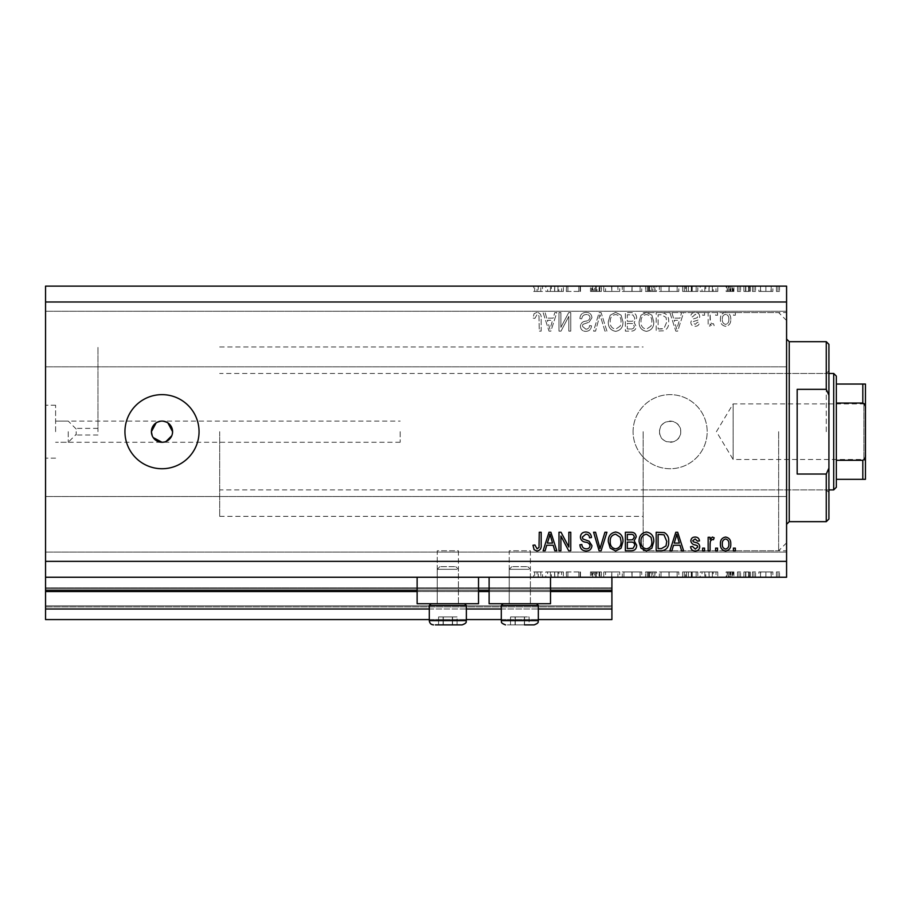 <?xml version="1.0" encoding="UTF-8"?>
<svg xmlns="http://www.w3.org/2000/svg" width="911" height="911" viewBox="0 0 911 911"><rect width="100%" height="100%" fill="white"/><g stroke="black" fill="none" stroke-linecap="round" stroke-linejoin="round"><path stroke-width="0.68" stroke-dasharray="4.55 3.42" d="M45.55 577.244L45.55 561.358L786.58 561.358L786.58 577.244L45.55 577.244L45.55 590.476L611.907 590.476L611.907 577.244L45.55 577.244L611.907 577.244M45.55 591.535L45.55 590.476L611.907 590.476L611.907 609.003L45.55 609.003L45.55 591.535L611.907 591.535M45.55 609.003L45.55 587.823L45.55 619.582L45.55 605.826L45.55 619.582L611.907 619.582L611.907 609.003M45.55 619.582L611.907 619.582L611.907 588.882L611.907 619.582L45.55 619.582M45.55 606.885L611.907 606.885L611.907 587.823L611.907 606.885L45.55 606.885M45.55 587.823L611.907 587.823L611.907 588.882L611.907 587.823L45.55 587.823L611.907 587.823L45.55 587.823L45.55 605.826L45.55 587.823M429.297 619.582L466.352 619.582M501.289 619.582L538.333 619.582M429.297 609.003L466.352 609.003M501.289 609.003L538.333 609.003M45.55 590.476L611.907 590.476M417.124 590.476L478.526 590.476M489.116 590.476L550.506 590.476M659.553 431.677A10.59 10.59 0 0 1 670.132 421.098A10.59 10.59 0 0 1 680.722 431.677C681.371 445.331 658.892 445.342 659.553 431.677C658.892 418.047 681.36 418.001 680.722 431.677A10.59 10.59 0 0 1 670.132 442.268A10.59 10.59 0 0 1 659.553 431.677M530.396 550.779L530.396 603.708L509.226 603.708L530.396 603.708L509.226 603.708L530.396 603.708L509.226 603.708L530.396 603.708L509.226 603.708L530.396 603.708L530.396 550.779L509.226 550.779L509.226 603.708L509.226 550.779L530.396 550.779M458.415 550.779L458.415 603.708L437.234 603.708L458.415 603.708L437.234 603.708L458.415 603.708L437.234 603.708L458.415 603.708L437.234 603.708L458.415 603.708L458.415 550.779L437.234 550.779L437.234 603.708L437.234 550.779L458.415 550.779M417.124 577.244L478.526 577.244L417.124 577.244L417.124 603.708L478.526 603.708L417.124 603.708L478.526 603.708L478.526 577.244L417.124 577.244L478.526 577.244M489.116 577.244L550.506 577.244L489.116 577.244L489.116 603.708L550.506 603.708L489.116 603.708L550.506 603.708L550.506 577.244L489.116 577.244L550.506 577.244M76.194 431.677L76.194 434.991L76.194 431.677M97.955 431.677L97.955 346.989L97.955 431.677M68.257 431.677L68.257 442.268L68.257 431.677M55.605 431.677L55.605 405.213L55.605 431.677M45.55 431.677L45.55 405.213L45.55 431.677M400.191 431.677L400.191 442.268L400.191 431.677M152.217 435.743L153.196 437.565M167.875 422.875L161.999 421.098L156.123 422.875M161.999 394.634A37.055 37.055 0 0 0 124.944 431.677A37.055 37.055 0 0 0 161.999 468.732A37.055 37.055 0 0 0 199.054 431.677A37.055 37.055 0 0 0 161.999 394.634M633.088 431.677A37.055 37.055 0 0 1 670.132 394.634A37.055 37.055 0 0 1 707.187 431.677A37.055 37.055 0 0 1 670.132 468.732A37.055 37.055 0 0 1 633.088 431.677A37.055 37.055 0 0 1 670.132 394.634A37.055 37.055 0 0 1 707.187 431.677A37.055 37.055 0 0 1 670.132 468.732A37.055 37.055 0 0 1 633.088 431.677M643.143 431.677L643.143 550.779L643.143 431.677M786.58 431.677L786.58 552.1L786.58 431.677M45.55 339.051L45.55 311.266L45.55 339.051M45.55 524.315L45.55 496.518L45.55 524.315M566.585 291.418L580.489 291.418L567.906 291.418L567.906 286.122L580.489 286.122L567.906 286.122L567.906 291.418L566.243 291.418L566.585 286.122M601.397 286.122L590.465 286.122L601.397 286.122L601.397 291.418L596.101 291.418L596.101 286.122L596.101 291.418L590.465 291.418L590.465 286.122M611.839 286.122L603.765 286.122L619.685 286.122L611.839 286.122L611.839 291.418L611.6 286.122M632.063 286.122L622.293 286.122L641.765 286.122L632.063 286.122L632.063 291.418L622.293 291.418L622.293 286.122M669.118 286.122L659.348 286.122L678.82 286.122L669.118 286.122L669.118 291.418L659.348 291.418L659.348 286.122M700.195 286.122L717.777 286.122L700.195 286.122L700.195 291.418L708.986 291.418L708.986 286.122M779.52 291.418L776.434 291.418L777.983 291.418L777.983 286.122L776.434 286.122L779.52 286.122L777.983 286.122L777.983 291.418L779.52 291.418L779.52 286.122M45.55 561.358L45.55 286.122L786.58 286.122L786.58 561.358M758.863 286.122L772.87 286.122L758.863 286.122L758.863 291.418L760.719 291.418L760.719 286.122M755.538 291.418L752.452 291.418L753.989 291.418L753.989 286.122L752.452 286.122L755.538 286.122L753.989 286.122L753.989 291.418L755.538 291.418L755.538 286.122M748.865 291.418L743.9 291.418L745.562 291.418L745.562 286.122L743.9 286.122L750.311 286.122L745.562 286.122L745.562 291.418L745.562 286.122L745.562 291.418L748.865 291.418L748.865 286.122M740.575 291.418L737.489 291.418L739.026 291.418L739.026 286.122L737.489 286.122L740.575 286.122L739.026 286.122L739.026 291.418L740.575 291.418L740.575 286.122M726.796 286.122L733.924 286.122L726.09 286.122L732.262 286.122L726.796 286.122L726.796 291.418L730.223 291.418L730.223 286.122L730.223 291.418L733.685 291.418L733.685 286.122M697.826 286.122L682.624 286.122L697.826 286.122L697.826 291.418L682.624 291.418L682.624 286.122L682.624 291.418L692.235 291.418L692.235 286.122M650.579 286.122L656.489 286.122L650.579 286.122L650.579 291.418L645.569 291.418L645.569 286.122L645.569 291.418L655.066 291.418L655.066 286.122M545.814 286.122L563.385 286.122L545.814 286.122L545.814 291.418L554.605 291.418L554.605 286.122M538.264 286.122L533.698 286.122L538.264 286.122L538.264 291.418L540.827 291.418L540.827 286.122L540.827 291.418L542.489 291.418L542.489 286.122L542.489 291.418L538.173 291.418L538.173 286.122M566.585 571.949L580.489 571.949L567.906 571.949L567.906 577.244L580.489 577.244L567.906 577.244L567.906 571.949L566.243 571.949L566.585 577.244M601.397 577.244L590.465 577.244L601.397 577.244L601.397 571.949L596.101 571.949L596.101 577.244L596.101 571.949L590.465 571.949L590.465 577.244M611.839 577.244L603.765 577.244L619.685 577.244L611.839 577.244L611.839 571.949L611.6 577.244M632.063 577.244L622.293 577.244L641.765 577.244L632.063 577.244L632.063 571.949L622.293 571.949L622.293 577.244M669.118 577.244L659.348 577.244L678.82 577.244L669.118 577.244L669.118 571.949L659.348 571.949L659.348 577.244M700.195 577.244L717.777 577.244L700.195 577.244L700.195 571.949L708.986 571.949L708.986 577.244M779.52 571.949L776.434 571.949L777.983 571.949L777.983 577.244L776.434 577.244L779.52 577.244L777.983 577.244L777.983 571.949L779.52 571.949L779.52 577.244M758.863 577.244L772.87 577.244L758.863 577.244L758.863 571.949L760.719 571.949L760.719 577.244M755.538 571.949L752.452 571.949L753.989 571.949L753.989 577.244L752.452 577.244L755.538 577.244L753.989 577.244L753.989 571.949L755.538 571.949L755.538 577.244M748.865 571.949L743.9 571.949L745.562 571.949L745.562 577.244L743.9 577.244L750.311 577.244L745.562 577.244L745.562 571.949L745.562 577.244L745.562 571.949L748.865 571.949L748.865 577.244M740.575 571.949L737.489 571.949L739.026 571.949L739.026 577.244L737.489 577.244L740.575 577.244L739.026 577.244L739.026 571.949L740.575 571.949L740.575 577.244M726.796 577.244L733.924 577.244L726.09 577.244L732.262 577.244L726.796 577.244L726.796 571.949L730.223 571.949L730.223 577.244L730.223 571.949L733.685 571.949L733.685 577.244M697.826 577.244L682.624 577.244L697.826 577.244L697.826 571.949L682.624 571.949L682.624 577.244L682.624 571.949L692.235 571.949L692.235 577.244M650.579 577.244L656.489 577.244L650.579 577.244L650.579 571.949L645.569 571.949L645.569 577.244L645.569 571.949L655.066 571.949L655.066 577.244M545.814 577.244L563.385 577.244L545.814 577.244L545.814 571.949L554.605 571.949L554.605 577.244M538.264 577.244L533.698 577.244L538.264 577.244L538.264 571.949L540.827 571.949L540.827 577.244L540.827 571.949L542.489 571.949L542.489 577.244L542.489 571.949L538.173 571.949L538.173 577.244M560.903 327.334L560.903 312.587L558.978 312.587L558.978 331.114L561.028 331.114L568.84 316.345L568.84 331.114L570.764 331.114L570.764 312.587L568.715 312.587L560.903 327.334L560.903 312.587L558.978 312.587L558.978 331.114L561.028 331.114L568.84 316.345L568.84 331.114L570.764 331.114L570.764 312.587L568.715 312.587L560.903 327.334M591.945 317.745C591.603 314.249 589.656 312.45 586.103 312.348C582.209 312.587 580.148 314.671 579.908 318.599L581.833 318.839C582.083 316.128 583.564 314.682 586.274 314.511C588.495 314.489 589.747 315.548 590.021 317.688C589.44 319.841 587.902 321.002 585.386 321.184C582.38 321.674 580.706 323.371 580.398 326.275C580.671 329.531 582.459 331.228 585.773 331.353C589.292 331.183 591.193 329.338 591.455 325.819L589.531 325.58C589.36 327.892 588.13 329.099 585.83 329.19L582.323 326.229L582.926 324.35L589.087 322.164L591.945 317.745C591.603 314.249 589.656 312.45 586.103 312.348C582.209 312.587 580.148 314.671 579.908 318.599L581.833 318.839C582.083 316.128 583.564 314.682 586.274 314.511C588.495 314.489 589.747 315.548 590.021 317.688C589.44 319.841 587.902 321.002 585.386 321.184C582.38 321.674 580.706 323.371 580.398 326.275C580.671 329.531 582.459 331.228 585.773 331.353C589.292 331.183 591.193 329.338 591.455 325.819L589.531 325.58C589.36 327.892 588.13 329.099 585.83 329.19L582.323 326.229L582.926 324.35L589.087 322.164L591.945 317.745M606.931 331.114L601.101 312.587L599.108 312.587L593.573 331.114L595.555 331.114L599.996 314.75L604.938 331.114L606.931 331.114L601.101 312.587L599.108 312.587L593.573 331.114L595.555 331.114L599.996 314.75L604.938 331.114L606.931 331.114M615.642 312.348L610.176 315.252L608.297 321.606C608.081 327.117 610.529 330.363 615.654 331.353C620.676 330.397 623.113 327.22 622.976 321.834L621.086 315.172L615.642 312.348L610.176 315.252L608.297 321.606C608.081 327.117 610.529 330.363 615.654 331.353C620.676 330.397 623.113 327.22 622.976 321.834L621.086 315.172L615.642 312.348M646.434 312.348L640.98 315.252L639.101 321.606C638.873 327.117 641.321 330.363 646.446 331.353C651.467 330.397 653.916 327.22 653.779 321.834L651.889 315.172L646.434 312.348L640.98 315.252L639.101 321.606C638.873 327.117 641.321 330.363 646.446 331.353C651.467 330.397 653.916 327.22 653.779 321.834L651.889 315.172L646.434 312.348M673.514 318.121L671.897 312.587L669.892 312.587L675.814 331.114L677.693 331.114L683.603 312.587L681.61 312.587L679.993 318.121L673.514 318.121L671.897 312.587L669.892 312.587L675.814 331.114L677.693 331.114L683.603 312.587L681.61 312.587L679.993 318.121L673.514 318.121M735.336 315.229L735.336 312.587L733.412 312.587L733.412 315.229L735.336 315.229L735.336 312.587L733.412 312.587L733.412 315.229L735.336 315.229M45.55 301.996L786.58 301.996M730.77 319.465C731.021 315.445 729.29 313.077 725.589 312.348C721.945 313.054 720.225 315.388 720.419 319.328C720.214 323.268 721.933 325.603 725.589 326.297C729.199 325.614 730.918 323.337 730.77 319.465C731.021 315.445 729.29 313.077 725.589 312.348C721.945 313.054 720.225 315.388 720.419 319.328C720.214 323.268 721.933 325.603 725.589 326.297C729.199 325.614 730.918 323.337 730.77 319.465M717.538 315.229L717.538 312.587L715.602 312.587L715.602 315.229L717.538 315.229L717.538 312.587L715.602 312.587L715.602 315.229L717.538 315.229M710.079 319.567L710.079 312.587L708.154 312.587L708.154 326.058L710.079 326.058L710.079 323.906L712.345 326.297L714.167 325.58L713.438 323.656L712.14 323.895L710.421 322.323L710.079 312.587L708.154 312.587L708.154 326.058L710.079 326.058L710.079 323.906L712.345 326.297L714.167 325.58L713.438 323.656L712.14 323.895L710.421 322.323L710.079 319.567M704.545 315.229L704.545 312.587L702.62 312.587L702.62 315.229L704.545 315.229L704.545 312.587L702.62 312.587L702.62 315.229L704.545 315.229M699.728 316.686C699.523 313.896 697.997 312.45 695.173 312.348C692.462 312.484 690.937 313.931 690.584 316.675L692.508 316.914L695.309 314.272L697.803 316.356L697.359 317.586L695.548 318.326C692.872 318.656 691.301 320.034 690.823 322.46C691.085 324.988 692.508 326.263 695.093 326.297C697.667 326.252 699.136 324.976 699.489 322.448L697.564 322.209L695.161 324.373L692.747 322.733L693.362 321.606L695.514 320.843C698.111 320.513 699.511 319.135 699.728 316.686C699.523 313.896 697.997 312.45 695.173 312.348C692.462 312.484 690.937 313.931 690.584 316.675L692.508 316.914L695.309 314.272L697.803 316.356L697.359 317.586L695.548 318.326C692.872 318.656 691.301 320.034 690.823 322.46C691.085 324.988 692.508 326.263 695.093 326.297C697.667 326.252 699.136 324.976 699.489 322.448L697.564 322.209L695.161 324.373L692.747 322.733L693.362 321.606L695.514 320.843C698.111 320.513 699.511 319.135 699.728 316.686M668.697 321.947C669.016 316.47 666.67 313.35 661.648 312.587L656.182 312.587L656.182 331.114L664.347 330.773C667.547 328.837 668.993 325.899 668.697 321.947C669.016 316.47 666.67 313.35 661.648 312.587L656.182 312.587L656.182 331.114L664.347 330.773C667.547 328.837 668.993 325.899 668.697 321.947M636.687 318.03C636.538 314.432 634.671 312.621 631.084 312.587L625.379 312.587L625.379 331.114L631.129 331.114C634.238 331.092 635.935 329.543 636.208 326.457L634.147 322.574L636.687 318.03C636.538 314.432 634.671 312.621 631.084 312.587L625.379 312.587L625.379 331.114L631.129 331.114C634.238 331.092 635.935 329.543 636.208 326.457L634.147 322.574L636.687 318.03M546.725 318.121L545.108 312.587L543.104 312.587L549.014 331.114L550.893 331.114L556.815 312.587L554.81 312.587L553.193 318.121L546.725 318.121L545.108 312.587L543.104 312.587L549.014 331.114L550.893 331.114L556.815 312.587L554.81 312.587L553.193 318.121L546.725 318.121M536.989 312.348L534.097 313.657L532.992 318.121L534.916 318.36L537.08 314.511L539.005 315.912L539.255 331.114L541.18 331.114L541.18 318.543C541.544 315.035 540.155 312.974 536.989 312.348L534.097 313.657L532.992 318.121L534.916 318.36L537.08 314.511L539.005 315.912L539.255 331.114L541.18 331.114L541.18 318.543C541.544 315.035 540.155 312.974 536.989 312.348M164.071 442.063L166.053 441.459M171.78 435.731L172.384 433.75M728.846 319.328C729.062 322.05 727.969 323.724 725.543 324.373C723.186 323.678 722.116 322.004 722.343 319.328C722.116 316.607 723.209 314.921 725.646 314.272C728.003 314.978 729.062 316.664 728.846 319.328C729.062 322.05 727.969 323.724 725.543 324.373C723.186 323.678 722.116 322.004 722.343 319.328C722.116 316.607 723.209 314.921 725.646 314.272C728.003 314.978 729.062 316.664 728.846 319.328M676.748 329.178L674.151 320.285L679.355 320.285L676.748 329.178L674.151 320.285L679.355 320.285L676.748 329.178M661.352 328.951L658.106 328.951L658.106 314.75L661.409 314.75L666.032 317.449L666.761 321.982L663.982 328.575L658.106 328.951L658.106 314.75L661.409 314.75L666.032 317.449L666.761 321.982L663.982 328.575L661.352 328.951M651.046 326.07L646.457 329.19C642.54 328.393 640.729 325.853 641.025 321.572C640.9 317.586 642.699 315.229 646.423 314.511C650.249 315.286 652.06 317.745 651.855 321.89L651.046 326.07L646.457 329.19C642.54 328.393 640.729 325.853 641.025 321.572C640.9 317.586 642.699 315.229 646.423 314.511C650.249 315.286 652.06 317.745 651.855 321.89L651.046 326.07M630.856 321.253L627.315 321.253L627.315 314.75L632.997 314.99L634.762 318.007C634.557 320.33 633.259 321.401 630.856 321.253L627.315 321.253L627.315 314.75L632.997 314.99L634.762 318.007C634.557 320.33 633.259 321.401 630.856 321.253M630.458 328.951L627.315 328.951L627.315 323.416L632.598 323.587L634.284 326.149C634.033 328.302 632.758 329.235 630.458 328.951L627.315 328.951L627.315 323.416L632.598 323.587L634.284 326.149C634.033 328.302 632.758 329.235 630.458 328.951M620.254 326.07L615.665 329.19C611.748 328.393 609.926 325.853 610.222 321.572C610.108 317.586 611.907 315.229 615.62 314.511C619.457 315.286 621.268 317.745 621.051 321.89L620.254 326.07L615.665 329.19C611.748 328.393 609.926 325.853 610.222 321.572C610.108 317.586 611.907 315.229 615.62 314.511C619.457 315.286 621.268 317.745 621.051 321.89L620.254 326.07M549.959 329.178L547.352 320.285L552.556 320.285L549.959 329.178L547.352 320.285L552.556 320.285L549.959 329.178M735.336 550.779L733.412 550.779L733.412 548.126L735.336 548.126L735.336 550.779M725.589 551.018C721.945 550.301 720.225 547.978 720.419 544.038C720.214 540.086 721.933 537.763 725.589 537.057C729.199 537.752 730.918 540.029 730.77 543.901C731.021 547.91 729.29 550.29 725.589 551.018M728.846 544.026C729.062 541.316 727.969 539.631 725.543 538.982C723.186 539.676 722.116 541.362 722.343 544.026C722.116 546.759 723.209 548.445 725.646 549.094C728.003 548.388 729.062 546.702 728.846 544.026M717.538 550.779L715.602 550.779L715.602 548.126L717.538 548.126L717.538 550.779M710.079 550.779L708.154 550.779L708.154 537.308L710.079 537.308L710.079 539.449L712.345 537.057L714.167 537.786L713.438 539.711L712.14 539.471L710.421 541.043L710.079 550.779M704.545 550.779L702.62 550.779L702.62 548.126L704.545 548.126L704.545 550.779M695.173 551.018C692.462 550.87 690.937 549.435 690.584 546.691L692.508 546.441L695.309 549.094L697.803 546.999L697.359 545.78L695.548 545.04C692.872 544.71 691.301 543.332 690.823 540.906C691.085 538.378 692.508 537.091 695.093 537.057C697.667 537.103 699.136 538.39 699.489 540.906L697.564 541.157L695.161 538.982L692.747 540.633L693.362 541.749L695.514 542.523C698.111 542.854 699.511 544.231 699.728 546.668C699.523 549.47 697.997 550.916 695.173 551.018M671.897 550.779L669.892 550.779L675.814 532.252L677.693 532.252L683.603 550.779L681.61 550.779L679.993 545.245L673.514 545.245L671.897 550.779M676.748 534.176L674.151 543.081L679.355 543.081L676.748 534.176M661.648 550.779L656.182 550.779L656.182 532.252L664.347 532.593C667.547 534.529 668.993 537.467 668.697 541.407C669.016 546.896 666.67 550.016 661.648 550.779M661.352 534.415L658.106 534.415L658.106 548.616L661.409 548.616L666.032 545.917L666.761 541.385L663.982 534.78L661.352 534.415M640.98 548.115L639.101 541.76C638.873 536.249 641.321 532.992 646.446 532.013C651.467 532.969 653.916 536.146 653.779 541.533L651.889 548.183L646.434 551.018L640.98 548.115M651.046 537.285L646.457 534.176C642.54 534.973 640.729 537.513 641.025 541.783C640.9 545.769 642.699 548.126 646.423 548.855C650.249 548.08 652.06 545.621 651.855 541.476L651.046 537.285M631.084 550.779L625.379 550.779L625.379 532.252L631.129 532.252C634.238 532.263 635.935 533.823 636.208 536.909L634.147 540.792L636.687 545.336C636.538 548.934 634.671 550.745 631.084 550.779M630.856 542.113L627.315 542.113L627.315 548.616L632.997 548.376L634.762 545.347C634.557 543.036 633.259 541.954 630.856 542.113M630.458 534.415L627.315 534.415L627.315 539.95L632.598 539.767L634.284 537.217C634.033 535.053 632.758 534.119 630.458 534.415M610.176 548.115L608.297 541.76C608.081 536.249 610.529 532.992 615.654 532.013C620.676 532.969 623.113 536.146 622.976 541.533L621.086 548.183L615.642 551.018L610.176 548.115M620.254 537.285L615.665 534.176C611.748 534.973 609.926 537.513 610.222 541.783C610.108 545.769 611.907 548.126 615.62 548.855C619.457 548.08 621.268 545.621 621.051 541.476L620.254 537.285M601.101 550.779L599.108 550.779L593.573 532.252L595.555 532.252L599.996 548.616L604.938 532.252L606.931 532.252L601.101 550.779M586.103 551.018C582.209 550.768 580.148 548.684 579.908 544.755L581.833 544.516C582.083 547.238 583.564 548.684 586.274 548.855C588.495 548.866 589.747 547.807 590.021 545.678C589.44 543.525 587.902 542.352 585.386 542.17C582.38 541.681 580.706 539.984 580.398 537.08C580.671 533.823 582.459 532.138 585.773 532.013C589.292 532.183 591.193 534.028 591.455 537.547L589.531 537.786C589.36 535.463 588.13 534.267 585.83 534.176L582.323 537.126L582.926 539.005L589.087 541.202L591.945 545.621C591.603 549.117 589.656 550.916 586.103 551.018M560.903 550.779L558.978 550.779L558.978 532.252L561.028 532.252L568.84 547.021L568.84 532.252L570.764 532.252L570.764 550.779L568.715 550.779L560.903 536.032L560.903 550.779M545.108 550.779L543.104 550.779L549.014 532.252L550.893 532.252L556.815 550.779L554.81 550.779L553.193 545.245L546.725 545.245L545.108 550.779M549.959 534.176L547.352 543.081L552.556 543.081L549.959 534.176M534.097 549.709L532.992 545.245L534.916 545.006L537.08 548.855L539.005 547.454L539.255 532.252L541.18 532.252L541.18 544.824C541.544 548.331 540.155 550.392 536.989 551.018L534.097 549.709M776.434 571.949L776.434 577.244M760.719 571.949L765.878 571.949L765.878 577.244L771.207 577.244L760.526 577.244L765.866 577.244L765.878 571.949L771.025 571.949L771.025 577.244M771.025 571.949L772.87 571.949L772.87 577.244M772.87 571.949L758.863 571.949M765.866 571.949L771.207 571.949L760.526 571.949L765.866 571.949L765.866 577.244L765.866 571.949M771.207 571.949L771.207 577.244M760.526 571.949L760.526 577.244M752.452 571.949L752.452 577.244M743.9 571.949L743.9 577.244L743.9 571.949M750.311 571.949L750.311 577.244M749.4 571.949L749.4 577.244M748.546 571.949L748.546 577.244M745.858 571.949L745.858 577.244M737.489 571.949L737.489 577.244M733.685 571.949L732.558 571.949L732.558 577.244M732.558 571.949L728.458 571.949L728.458 577.244M728.458 571.949L728.925 577.244M728.925 571.949L730.85 571.949L730.85 577.244M730.85 571.949L733.298 571.949L733.298 577.244M733.298 571.949L733.924 571.949L733.924 577.244M733.924 571.949L729.962 571.949L729.962 577.244M729.962 571.949L726.09 571.949L726.09 577.244M726.09 571.949L727.183 571.949L727.183 577.244M727.183 571.949L729.87 571.949L729.87 577.244M729.87 571.949L732.262 571.949L732.262 577.244M732.262 571.949L731.806 577.244M731.806 571.949L729.757 571.949L729.757 577.244M729.757 571.949L727.422 571.949L727.422 577.244M727.422 571.949L726.796 571.949M708.986 571.949L709.225 577.244M709.225 571.949L717.777 571.949L717.777 577.244M717.777 571.949L715.966 571.949L715.966 577.244M715.966 571.949L713.222 571.949L713.222 577.244M713.222 571.949L704.829 571.949L704.829 577.244M704.829 571.949L702.017 571.949L702.017 577.244M702.017 571.949L700.195 571.949M705.729 571.949L712.356 571.949L705.729 571.949L705.729 577.244L712.356 577.244L705.729 577.244M712.356 571.949L712.356 577.244M709.088 571.949L709.088 577.244M692.235 571.949L697.826 571.949M685.584 571.949L696.163 571.949L685.584 571.949L685.584 577.244L684.286 577.244L696.163 577.244L685.584 577.244M684.286 571.949L684.286 577.244L684.286 571.949M691.278 571.949L691.278 577.244M696.163 571.949L696.163 577.244M691.711 571.949L691.711 577.244M659.348 571.949L668.959 571.949L668.959 577.244M668.959 571.949L678.82 571.949L678.82 577.244M678.82 571.949L669.118 571.949M669.05 571.949L677.158 571.949L661.01 571.949L669.05 571.949L669.05 577.244L677.158 577.244L661.01 577.244L669.05 577.244L669.05 571.949M677.158 571.949L677.158 577.244M661.01 571.949L661.01 577.244M655.066 571.949L652.925 571.949L652.925 577.244M652.925 571.949L656.489 571.949L656.489 577.244M656.489 571.949L650.579 571.949M651.798 571.949L647.231 571.949L654.827 571.949L651.798 571.949L651.798 577.244L648.336 577.244L653.403 577.244L647.231 577.244L651.798 577.244M653.403 571.949L647.231 571.949L653.403 571.949L653.403 577.244M649.486 571.949L649.486 577.244M647.231 571.949L647.231 577.244L647.231 571.949M648.347 571.949L648.347 577.244L648.336 571.949M654.827 571.949L654.827 577.244M649.6 571.949L649.6 577.244M622.293 571.949L631.915 571.949L631.915 577.244M631.915 571.949L641.765 571.949L641.765 577.244M641.765 571.949L632.063 571.949M631.995 571.949L640.103 571.949L623.955 571.949L631.995 571.949L631.995 577.244L640.103 577.244L623.955 577.244L631.995 577.244L631.995 571.949M640.103 571.949L640.103 577.244M623.955 571.949L623.955 577.244M611.6 571.949L603.765 571.949L603.765 577.244M603.765 571.949L605.553 571.949L605.553 577.244M605.553 571.949L611.725 571.949L611.725 577.244M611.725 571.949L617.897 571.949L617.897 577.244M617.897 571.949L619.685 571.949L619.685 577.244M619.685 571.949L611.839 571.949M590.465 571.949L592.036 571.949L592.036 577.244M592.036 571.949L599.734 571.949L599.734 577.244M599.734 571.949L599.062 571.949L599.062 577.244M599.062 571.949L592.685 571.949L592.685 577.244M592.685 571.949L591.649 571.949L591.649 577.244M591.649 571.949L596.215 571.949L596.215 577.244M596.215 571.949L601.158 571.949L601.158 577.244M601.158 571.949L599.654 571.949L599.654 577.244M599.654 571.949L596.033 571.949L596.033 577.244M596.033 571.949L593.312 571.949L593.312 577.244M593.312 571.949L594.541 571.949L594.541 577.244M594.541 571.949L597.024 571.949L597.024 577.244M597.024 571.949L601.397 571.949M578.827 571.949L578.827 577.244L578.827 571.949M580.489 571.949L580.489 577.244L580.489 571.949M580.113 571.949L580.113 577.244M554.605 571.949L554.845 577.244M554.845 571.949L563.385 571.949L563.385 577.244M563.385 571.949L561.586 571.949L561.586 577.244M561.586 571.949L558.842 571.949L558.842 577.244M558.842 571.949L550.449 571.949L550.449 577.244M550.449 571.949L547.625 571.949L547.625 577.244M547.625 571.949L545.814 571.949M551.349 571.949L557.965 571.949L551.349 571.949L551.349 577.244L557.965 577.244L551.349 577.244M557.965 571.949L557.965 577.244M554.708 571.949L554.708 577.244M538.173 571.949L533.698 571.949L533.698 577.244M533.698 571.949L534.677 571.949L534.677 577.244M534.677 571.949L537.046 571.949L537.046 577.244M537.046 571.949L538.264 571.949M776.434 291.418L776.434 286.122M760.719 291.418L765.878 291.418L765.878 286.122L771.207 286.122L760.526 286.122L765.866 286.122L765.878 291.418L771.025 291.418L771.025 286.122M771.025 291.418L772.87 291.418L772.87 286.122M772.87 291.418L758.863 291.418M765.866 291.418L771.207 291.418L760.526 291.418L765.866 291.418L765.866 286.122L765.866 291.418M771.207 291.418L771.207 286.122M760.526 291.418L760.526 286.122M752.452 291.418L752.452 286.122M743.9 291.418L743.9 286.122L743.9 291.418M750.311 291.418L750.311 286.122M749.4 291.418L749.4 286.122M748.546 291.418L748.546 286.122M745.858 291.418L745.858 286.122M737.489 291.418L737.489 286.122M733.685 291.418L732.558 291.418L732.558 286.122M732.558 291.418L728.458 291.418L728.458 286.122M728.458 291.418L728.925 286.122M728.925 291.418L730.85 291.418L730.85 286.122M730.85 291.418L733.298 291.418L733.298 286.122M733.298 291.418L733.924 291.418L733.924 286.122M733.924 291.418L729.962 291.418L729.962 286.122M729.962 291.418L726.09 291.418L726.09 286.122M726.09 291.418L727.183 291.418L727.183 286.122M727.183 291.418L729.87 291.418L729.87 286.122M729.87 291.418L732.262 291.418L732.262 286.122M732.262 291.418L731.806 286.122M731.806 291.418L729.757 291.418L729.757 286.122M729.757 291.418L727.422 291.418L727.422 286.122M727.422 291.418L726.796 291.418M708.986 291.418L709.225 286.122M709.225 291.418L717.777 291.418L717.777 286.122M717.777 291.418L715.966 291.418L715.966 286.122M715.966 291.418L713.222 291.418L713.222 286.122M713.222 291.418L704.829 291.418L704.829 286.122M704.829 291.418L702.017 291.418L702.017 286.122M702.017 291.418L700.195 291.418M705.729 291.418L712.356 291.418L705.729 291.418L705.729 286.122L712.356 286.122L705.729 286.122M712.356 291.418L712.356 286.122M709.088 291.418L709.088 286.122M692.235 291.418L697.826 291.418M685.584 291.418L696.163 291.418L685.584 291.418L685.584 286.122L684.286 286.122L696.163 286.122L685.584 286.122M684.286 291.418L684.286 286.122L684.286 291.418M691.278 291.418L691.278 286.122M696.163 291.418L696.163 286.122M691.711 291.418L691.711 286.122M659.348 291.418L668.959 291.418L668.959 286.122M668.959 291.418L678.82 291.418L678.82 286.122M678.82 291.418L669.118 291.418M669.05 291.418L677.158 291.418L661.01 291.418L669.05 291.418L669.05 286.122L677.158 286.122L661.01 286.122L669.05 286.122L669.05 291.418M677.158 291.418L677.158 286.122M661.01 291.418L661.01 286.122M655.066 291.418L652.925 291.418L652.925 286.122M652.925 291.418L656.489 291.418L656.489 286.122M656.489 291.418L650.579 291.418M651.798 291.418L647.231 291.418L654.827 291.418L651.798 291.418L651.798 286.122L648.336 286.122L653.403 286.122L647.231 286.122L651.798 286.122M653.403 291.418L647.231 291.418L653.403 291.418L653.403 286.122M649.486 291.418L649.486 286.122M647.231 291.418L647.231 286.122L647.231 291.418M648.347 291.418L648.347 286.122L648.336 291.418M654.827 291.418L654.827 286.122M649.6 291.418L649.6 286.122M622.293 291.418L631.915 291.418L631.915 286.122M631.915 291.418L641.765 291.418L641.765 286.122M641.765 291.418L632.063 291.418M631.995 291.418L640.103 291.418L623.955 291.418L631.995 291.418L631.995 286.122L640.103 286.122L623.955 286.122L631.995 286.122L631.995 291.418M640.103 291.418L640.103 286.122M623.955 291.418L623.955 286.122M611.6 291.418L603.765 291.418L603.765 286.122M603.765 291.418L605.553 291.418L605.553 286.122M605.553 291.418L611.725 291.418L611.725 286.122M611.725 291.418L617.897 291.418L617.897 286.122M617.897 291.418L619.685 291.418L619.685 286.122M619.685 291.418L611.839 291.418M590.465 291.418L592.036 291.418L592.036 286.122M592.036 291.418L599.734 291.418L599.734 286.122M599.734 291.418L599.062 291.418L599.062 286.122M599.062 291.418L592.685 291.418L592.685 286.122M592.685 291.418L591.649 291.418L591.649 286.122M591.649 291.418L596.215 291.418L596.215 286.122M596.215 291.418L601.158 291.418L601.158 286.122M601.158 291.418L599.654 291.418L599.654 286.122M599.654 291.418L596.033 291.418L596.033 286.122M596.033 291.418L593.312 291.418L593.312 286.122M593.312 291.418L594.541 291.418L594.541 286.122M594.541 291.418L597.024 291.418L597.024 286.122M597.024 291.418L601.397 291.418M578.827 291.418L578.827 286.122L578.827 291.418M580.489 291.418L580.489 286.122L580.489 291.418M580.113 291.418L580.113 286.122M554.605 291.418L554.845 286.122M554.845 291.418L563.385 291.418L563.385 286.122M563.385 291.418L561.586 291.418L561.586 286.122M561.586 291.418L558.842 291.418L558.842 286.122M558.842 291.418L550.449 291.418L550.449 286.122M550.449 291.418L547.625 291.418L547.625 286.122M547.625 291.418L545.814 291.418M551.349 291.418L557.965 291.418L551.349 291.418L551.349 286.122L557.965 286.122L551.349 286.122M557.965 291.418L557.965 286.122M554.708 291.418L554.708 286.122M538.173 291.418L533.698 291.418L533.698 286.122M533.698 291.418L534.677 291.418L534.677 286.122M534.677 291.418L537.046 291.418L537.046 286.122M537.046 291.418L538.264 291.418M455.91 624.878L438.567 624.878L455.91 624.878M452.562 624.878L452.562 616.941L457.083 616.941L457.083 624.878L443.088 624.878L443.088 616.941L438.567 616.941L457.083 616.941L438.567 616.941L438.567 624.878L438.567 616.941L443.293 616.941L443.293 624.878L443.293 616.941L452.562 616.941L452.562 624.878L457.083 624.878L457.083 616.941L452.357 616.941L452.357 624.878L452.357 616.941L443.088 616.941L443.088 624.878M440.901 566.653L455.762 566.653L440.901 566.653M457.06 569.307L437.234 569.307L457.06 569.307M433.237 603.708L464.553 603.708L433.237 603.708M463.984 605.508L429.297 605.508L466.352 605.508L466.352 620.642L429.297 620.642L466.352 620.642L429.297 620.642L429.297 605.508L463.984 605.508M460.294 624.878L435.356 624.878M527.89 624.878L510.547 624.878L529.075 624.878L510.547 624.878L529.075 624.878L515.079 624.878L515.079 616.941L510.547 616.941L529.075 616.941L510.547 616.941L510.547 624.878L529.075 624.878L515.079 624.878L515.079 616.941L524.337 616.941L524.337 624.878L524.337 616.941L529.075 616.941L529.075 624.878L524.542 624.878L527.89 624.878M512.882 566.653L527.754 566.653L512.882 566.653M529.052 569.307L509.226 569.307L529.052 569.307M505.218 603.708L536.533 603.708L505.218 603.708M535.975 605.508L501.289 605.508L538.333 605.508L538.333 620.642L501.289 620.642L538.333 620.642L501.289 620.642L501.289 605.508L535.975 605.508M507.347 624.878L534.108 624.878L507.347 624.878M524.542 624.878L524.542 616.941L515.284 616.941L515.284 624.878L515.284 616.941L510.547 616.941L510.547 624.878L524.542 624.878L524.542 616.941L529.075 616.941L529.075 624.878M828.93 431.677L828.93 492.555L828.93 431.677M826.277 431.677L826.277 373.453L826.277 431.677M778.643 431.677L778.643 550.779L778.643 431.677M826.277 521.661L826.277 474.027L797.171 474.027L797.171 389.339L826.277 389.339L826.277 341.693M828.93 519.019L828.93 344.347M826.277 474.027L828.93 468.06M828.93 395.294L826.277 389.339M797.171 474.027L797.171 389.339L797.171 474.027M865.45 402.309L865.45 461.057L863.867 459.474L863.867 403.892L863.867 459.474L733.127 459.474L733.127 403.892L733.127 459.474L716.422 431.677L733.127 403.892L863.867 403.892L865.45 402.309M833.69 373.453L833.69 489.902M836.344 487.26L836.344 376.106M219.688 431.677L219.688 516.366L219.688 431.677M836.344 479.323L862.808 479.323L862.808 460.306C864.846 459.167 865.723 457.311 865.45 454.748L865.45 384.043M836.344 403.049L862.808 403.049C864.835 404.177 865.712 406.033 865.45 408.606M836.344 460.306L862.808 460.306M836.344 384.043L862.808 384.043L862.808 403.049M865.45 479.323L865.45 454.748M45.55 605.826L611.907 605.826L45.55 605.826M45.55 588.882L611.907 588.882L45.55 588.882M417.124 591.535L478.526 591.535M489.116 591.535L550.506 591.535M745.562 571.949L745.562 577.244M688.363 571.949L688.363 577.244M686.359 571.949L686.359 577.244M686.416 571.949L686.416 577.244M649.179 571.949L649.179 577.244M595.726 571.949L595.726 577.244M745.562 291.418L745.562 286.122M688.363 291.418L688.363 286.122M686.359 291.418L686.359 286.122M686.416 291.418L686.416 286.122M649.179 291.418L649.179 286.122M595.726 291.418L595.726 286.122M789.233 521.661L789.233 341.693M97.955 428.375L76.194 428.375M76.194 429.035L68.257 421.098L55.605 421.098L400.191 421.098M55.605 405.213L45.55 405.213L55.605 405.213M219.688 346.989L643.143 346.989M786.58 320.524L778.643 312.587L643.143 312.587L786.58 312.587M45.55 311.266L786.58 311.266L45.55 311.266M45.55 496.518L786.58 496.518L45.55 496.518M45.55 552.1L786.58 552.1L45.55 552.1M45.55 366.837L786.58 366.837L45.55 366.837M786.58 542.831L778.643 550.779L643.143 550.779L786.58 550.779M219.688 516.366L643.143 516.366M55.605 458.142L45.55 458.142L55.605 458.142M400.191 442.268L55.605 442.268L68.257 442.268L76.194 434.331M97.955 434.991L76.194 434.991M455.762 566.653L458.415 569.307L458.415 603.708L458.415 569.307L455.762 566.653M464.553 603.708L466.352 605.508M431.097 603.708L429.297 605.508M437.234 569.307L437.234 603.708L437.234 569.307L439.888 566.653L437.234 569.307M527.754 566.653L530.396 569.307L530.396 603.708L530.396 569.307L527.754 566.653M509.226 569.307L509.226 603.708L509.226 569.307L511.868 566.653L509.226 569.307M536.533 603.708L538.333 605.508M503.088 603.708L501.289 605.508M643.143 373.453L826.277 373.453L828.93 370.811M643.143 489.902L826.277 489.902L828.93 492.555M828.93 489.902L219.688 489.902M828.93 373.453L219.688 373.453"/><path stroke-width="1.37" d="M45.55 301.996L786.58 301.996L786.58 286.122L45.55 286.122L45.55 619.582L429.297 619.582M466.352 619.582L501.289 619.582M538.333 619.582L611.907 619.582L611.907 609.003L538.333 609.003M45.55 609.003L429.297 609.003M466.352 609.003L501.289 609.003M550.506 591.535L611.907 591.535L611.907 609.003M611.907 591.535L611.907 590.476L550.506 590.476M45.55 590.476L417.124 590.476M478.526 590.476L489.116 590.476M611.907 577.244L611.907 590.476M478.526 577.244L478.526 603.708L417.124 603.708L417.124 577.244M489.116 577.244L489.116 603.708L550.506 603.708L550.506 577.244M156.123 422.875L151.408 431.677L152.217 435.743M153.196 437.565L161.999 442.268L164.071 442.063M161.999 421.098A10.59 10.59 0 0 0 151.408 431.677A10.59 10.59 0 0 0 161.999 442.268A10.59 10.59 0 0 0 172.589 431.677A10.59 10.59 0 0 0 161.999 421.098M161.999 394.634A37.055 37.055 0 0 0 124.944 431.677A37.055 37.055 0 0 0 161.999 468.732A37.055 37.055 0 0 0 199.054 431.677A37.055 37.055 0 0 0 161.999 394.634M172.384 433.75L172.589 431.677L167.875 422.875M45.55 577.244L786.58 577.244L786.58 301.996M560.903 536.032L560.903 550.779L558.978 550.779L558.978 532.252L561.028 532.252L568.84 547.021L568.84 532.252L570.764 532.252L570.764 550.779L568.715 550.779L560.903 536.032M591.945 545.621C591.603 549.117 589.656 550.916 586.103 551.018C582.209 550.768 580.148 548.684 579.908 544.755L581.833 544.516C582.083 547.238 583.564 548.684 586.274 548.855C588.495 548.866 589.747 547.807 590.021 545.678C589.44 543.525 587.902 542.352 585.386 542.17C582.38 541.681 580.706 539.984 580.398 537.08C580.671 533.823 582.459 532.138 585.773 532.013C589.292 532.183 591.193 534.028 591.455 537.547L589.531 537.786C589.36 535.463 588.13 534.267 585.83 534.176L582.323 537.126L582.926 539.005L589.087 541.202L591.945 545.621M606.931 532.252L601.101 550.779L599.108 550.779L593.573 532.252L595.555 532.252L599.996 548.616L604.938 532.252L606.931 532.252M615.642 551.018L610.176 548.115L608.297 541.76C608.081 536.249 610.529 532.992 615.654 532.013C620.676 532.969 623.113 536.146 622.976 541.533L621.086 548.183L615.642 551.018M646.434 551.018L640.98 548.115L639.101 541.76C638.873 536.249 641.321 532.992 646.446 532.013C651.467 532.969 653.916 536.146 653.779 541.533L651.889 548.183L646.434 551.018M673.514 545.245L671.897 550.779L669.892 550.779L675.814 532.252L677.693 532.252L683.603 550.779L681.61 550.779L679.993 545.245L673.514 545.245M735.336 548.126L735.336 550.779L733.412 550.779L733.412 548.126L735.336 548.126M45.55 561.358L786.58 561.358M730.77 543.901C731.021 547.91 729.29 550.29 725.589 551.018C721.945 550.301 720.225 547.978 720.419 544.038C720.214 540.086 721.933 537.763 725.589 537.057C729.199 537.752 730.918 540.029 730.77 543.901M717.538 548.126L717.538 550.779L715.602 550.779L715.602 548.126L717.538 548.126M710.079 543.787L710.079 550.779L708.154 550.779L708.154 537.308L710.079 537.308L710.079 539.449L712.345 537.057L714.167 537.786L713.438 539.711L712.14 539.471L710.421 541.043L710.079 543.787M704.545 548.126L704.545 550.779L702.62 550.779L702.62 548.126L704.545 548.126M699.728 546.668C699.523 549.47 697.997 550.916 695.173 551.018C692.462 550.87 690.937 549.435 690.584 546.691L692.508 546.441L695.309 549.094L697.803 546.999L697.359 545.78L695.548 545.04C692.872 544.71 691.301 543.332 690.823 540.906C691.085 538.378 692.508 537.091 695.093 537.057C697.667 537.103 699.136 538.39 699.489 540.906L697.564 541.157L695.161 538.982L692.747 540.633L693.362 541.749L695.514 542.523C698.111 542.854 699.511 544.231 699.728 546.668M668.697 541.407C669.016 546.896 666.67 550.016 661.648 550.779L656.182 550.779L656.182 532.252L664.347 532.593C667.547 534.529 668.993 537.467 668.697 541.407M636.687 545.336C636.538 548.934 634.671 550.745 631.084 550.779L625.379 550.779L625.379 532.252L631.129 532.252C634.238 532.263 635.935 533.823 636.208 536.909L634.147 540.792L636.687 545.336M546.725 545.245L545.108 550.779L543.104 550.779L549.014 532.252L550.893 532.252L556.815 550.779L554.81 550.779L553.193 545.245L546.725 545.245M536.989 551.018L534.097 549.709L532.992 545.245L534.916 545.006L537.08 548.855L539.005 547.454L539.255 532.252L541.18 532.252L541.18 544.824C541.544 548.331 540.155 550.392 536.989 551.018M166.053 441.459L171.78 435.731M725.543 538.982C723.186 539.676 722.116 541.362 722.343 544.026C722.116 546.759 723.209 548.445 725.646 549.094C728.003 548.388 729.062 546.702 728.846 544.026C729.062 541.316 727.969 539.631 725.543 538.982M675.894 537.684L674.151 543.081L679.355 543.081L676.748 534.176L675.894 537.684M658.106 534.415L658.106 548.616L661.409 548.616L666.032 545.917L666.761 541.385L663.982 534.78L658.106 534.415M646.457 534.176C642.54 534.973 640.729 537.513 641.025 541.783C640.9 545.769 642.699 548.126 646.423 548.855C650.249 548.08 652.06 545.621 651.855 541.476L651.046 537.285L646.457 534.176M627.315 534.415L627.315 539.95L632.598 539.767L634.284 537.217C634.033 535.053 632.758 534.119 630.458 534.415L627.315 534.415M627.315 542.113L627.315 548.616L632.997 548.376L634.762 545.347C634.557 543.036 633.259 541.954 630.856 542.113L627.315 542.113M615.665 534.176C611.748 534.973 609.926 537.513 610.222 541.783C610.108 545.769 611.907 548.126 615.62 548.855C619.457 548.08 621.268 545.621 621.051 541.476L620.254 537.285L615.665 534.176M549.094 537.684L547.352 543.081L552.556 543.081L549.959 534.176L549.094 537.684M464.553 603.708L466.352 605.508L429.297 605.508L429.297 620.642L466.352 620.642C465.601 621.632 468.038 622.68 462.116 624.878L435.356 624.878M460.294 624.878L462.116 624.878C468.038 622.68 465.601 621.632 466.352 620.642L466.352 605.508M443.088 624.878L452.562 624.878M536.533 603.708L538.333 605.508L501.289 605.508L501.289 620.642L538.333 620.642C537.581 621.632 540.029 622.68 534.108 624.878L524.542 624.878M529.075 624.878L534.108 624.878C540.029 622.68 537.581 621.632 538.333 620.642L538.333 605.508M826.277 389.339L826.277 341.693L828.93 344.347L828.93 395.294L826.277 389.339L797.171 389.339L797.171 474.027L826.277 474.027L828.93 468.06L828.93 519.019L826.277 521.661L826.277 474.027M828.93 468.06L828.93 395.294M865.45 461.057L865.45 402.309M833.69 373.453L836.344 376.106L836.344 487.26L833.69 489.902L833.69 373.453L828.93 373.453M836.344 384.043L865.45 384.043L865.45 479.323L862.808 479.323L865.45 479.323M865.45 408.606C865.723 406.044 864.846 404.199 862.808 403.049L862.808 384.043M836.344 403.049L862.808 403.049M836.344 460.306L862.808 460.306C864.835 459.178 865.712 457.333 865.45 454.748M836.344 479.323L862.808 479.323L862.808 460.306M865.45 384.043L864.63 384.043M45.55 591.535L417.124 591.535M478.526 591.535L489.116 591.535M826.277 341.693L789.233 341.693L789.233 521.661L786.58 524.315M429.297 620.642C429.548 623.215 430.96 624.627 433.534 624.878C430.96 624.627 429.548 623.215 429.297 620.642M431.097 603.708L429.297 605.508M501.289 620.642C502.041 621.632 499.592 622.68 505.525 624.878C499.592 622.68 502.041 621.632 501.289 620.642M503.088 603.708L501.289 605.508M789.233 341.693L786.58 339.051M826.277 521.661L789.233 521.661M833.69 489.902L828.93 489.902"/></g></svg>
